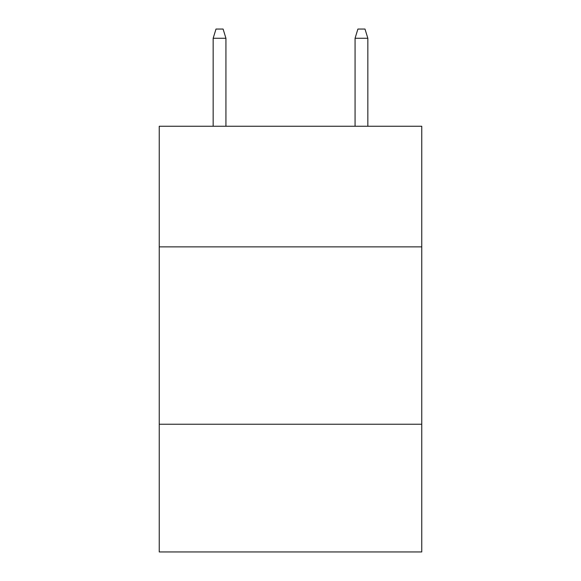 <?xml version="1.0" encoding="UTF-8"?>
<svg xmlns="http://www.w3.org/2000/svg" width="581" height="581" viewBox="0 0 581 581"><rect width="100%" height="100%" fill="white"/><g stroke="black" fill="none" stroke-linecap="round" stroke-linejoin="round"><path stroke-width="0.87" d="M421.755 246.867L421.755 126.251L159.245 126.251L159.245 246.867L421.755 246.867L421.755 551.95L159.245 551.95L159.245 246.867M421.755 424.239L159.245 424.239M225.936 126.251L225.936 38.273L213.162 38.273L213.162 126.251M213.162 38.273L216.001 29.05L223.097 29.05L225.936 38.273M355.064 38.273L357.903 29.05L364.999 29.05L367.838 38.273L355.064 38.273L355.064 126.251M367.838 38.273L367.838 126.251"/></g></svg>

